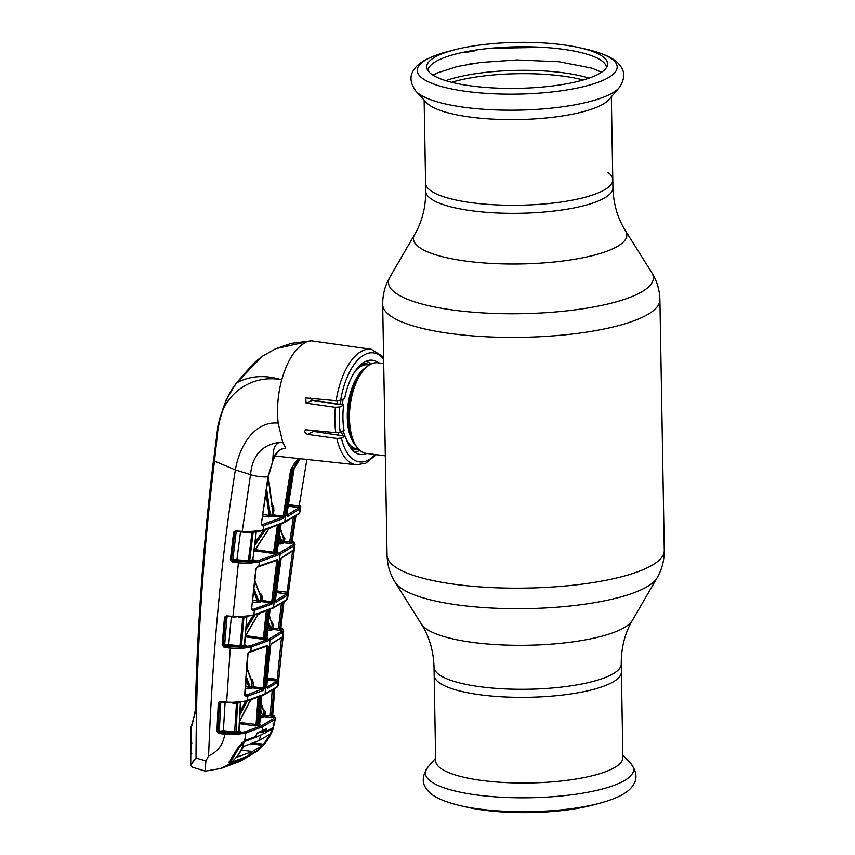 <?xml version="1.0" encoding="UTF-8"?>
<svg xmlns="http://www.w3.org/2000/svg" width="855" height="855" viewBox="0 0 855 855"><rect width="100%" height="100%" fill="white"/><g stroke="black" fill="none" stroke-linecap="round" stroke-linejoin="round"><path stroke-width="1.28" d="M612.928 187.886C613.463 204.089 617.673 218.42 625.561 230.893A106.725 27.114 -1 0 1 580.866 258.146A106.725 27.114 -1 0 1 467.407 261.277A106.725 27.114 -1 0 1 414.6 234.569C422.049 221.84 425.758 207.37 425.726 191.157A93.623 23.78 -1 0 0 473.061 210.95A93.623 23.78 -1 0 0 612.928 187.886L612.789 179.817A93.623 23.78 179 0 1 472.922 202.881A93.623 23.78 179 0 1 425.587 183.088A93.623 23.78 -1 0 0 472.922 202.881A93.623 23.78 -1 0 0 612.789 179.817A93.623 23.78 -1 0 0 607.766 172.315M481.515 694.976A93.623 23.78 179 0 1 434.169 675.183A93.623 23.78 -1 0 0 481.515 694.976A93.623 23.78 -1 0 0 621.382 671.912A93.623 23.78 179 0 1 481.515 694.976M383.713 363.546L377.825 362.798A45.668 22.006 97.3 0 0 371.252 363.931A45.668 22.006 97.3 0 0 364.871 368.719A45.668 22.006 97.3 0 0 355.178 444.397A45.668 22.006 97.3 0 0 366.218 453.385L385.316 455.833M337.394 400.749A45.668 22.006 97.3 0 0 336.923 404.094M338.174 432.673A45.668 22.006 97.3 0 0 338.879 435.238M354.227 451.782A45.668 22.006 97.3 0 0 359.581 450.564A45.668 22.006 97.3 0 0 359.88 450.414M370.952 364.08A45.668 22.006 97.3 0 0 365.812 361.323M579.498 47.698A90.47 22.978 179 0 1 607.403 65.45A90.47 22.978 179 0 1 472.452 86.077A90.47 22.978 179 0 1 426.966 68.603A90.47 22.978 179 0 1 454.24 49.879A90.47 22.978 179 0 1 561.874 44.652A90.47 22.978 179 0 1 579.498 47.698L586.113 49.184C607.392 54.293 616.188 59.85 620.463 66.07C625.219 72.183 624.77 79.408 619.138 87.744L609.081 99.447A93.623 23.78 179 0 1 471.426 117.242A93.623 23.78 179 0 1 426.485 102.643L416.022 91.293A104.128 26.452 179 0 0 466.018 107.527A104.128 26.452 179 0 0 619.138 87.744A104.128 26.452 179 0 0 619.298 87.552M427.96 70.634A89.294 22.679 179 0 1 561.361 49.045A89.294 22.679 179 0 1 606.494 67.524M621.243 663.843A93.623 23.78 -1 0 1 481.365 686.907A93.623 23.78 -1 0 1 434.03 667.114L435.665 760.832A93.623 23.78 -1 0 0 483 780.626A93.623 23.78 -1 0 0 622.878 757.562L621.243 663.843C621.211 647.63 624.92 633.16 632.358 620.431L657.11 577.788C661.941 569.516 664.335 560.41 664.282 550.47L659.9 299.699C659.611 289.749 656.897 280.739 651.777 272.638A132.514 33.666 -1 0 1 596.288 306.485A132.514 33.666 -1 0 1 455.416 310.365A132.514 33.666 -1 0 1 389.859 277.212C385.017 285.485 382.634 294.59 382.677 304.53A138.628 35.215 -1 0 0 452.776 333.845A138.628 35.215 -1 0 0 659.9 299.699M460.856 805.816L467.461 807.302A90.47 22.978 -1 0 0 485.095 810.348A90.47 22.978 -1 0 0 592.718 805.121L599.28 803.401C620.367 797.544 628.959 791.687 633.021 785.328C637.552 779.055 636.857 771.841 630.937 763.707A104.128 26.452 -1 0 1 591.681 791.506A104.128 26.452 -1 0 1 478.02 795.15A104.128 26.452 -1 0 1 427.821 767.256C422.188 775.592 421.739 782.817 426.495 788.93C430.77 795.15 439.566 800.708 460.856 805.816A99.982 25.394 -1 0 0 480.328 809.172A99.982 25.394 -1 0 0 599.28 803.401M474.44 63.291L474.386 63.302A93.74 23.812 -1 0 0 471.5 63.74L468.679 64.211M472.099 51.343L472.665 50.563M473.734 50.392L474.172 51.022A93.74 23.812 179 0 0 471.287 51.471L468.465 51.931A93.74 23.812 179 0 0 465.697 52.422L464.554 52.027M213.611 460.428L217.972 425.566L225.977 400.215L236.311 383.072L255.634 361.537L262.367 356.268L275.802 348.68L311.295 340.814L371.294 349.3A58.226 28.055 -82.7 0 0 362.638 350.71A58.226 28.055 -82.7 0 0 336.186 400.706L305.705 397.928L306.133 403.154L335.363 407.333L339.798 406.98L343.603 405.217L342.556 404.105L336.603 404.126L312.235 400.332L310.386 398.099M236.311 383.072L236.44 383.008C218.495 406.67 217.341 433.485 213.964 461.091C203.982 543.652 197.922 626.929 195.795 710.933L191.157 726.686L190.783 756.194L190.804 754.078L191.777 753.789M236.333 383.04L253.508 363.493M262.367 356.268L236.44 383.008C249.639 375.74 264.74 374.672 281.733 379.791C249.361 373.496 218.987 396.848 217.64 432.341L214.466 461.305C202.304 559.02 196.158 657.965 196.03 758.118C191.37 762.852 190.227 765.909 192.589 767.277L190.718 764.969L196.03 758.118L205.937 760.843L208.577 755.916C212.628 651.36 221.563 556.028 235.371 469.919C239.443 445.979 254.298 421.023 278.153 423.097L282.674 442.067C272.147 442.484 273.547 453.545 272.702 460.182C274.712 453.129 279.04 449.132 285.698 448.191L281.06 449.185M305.866 342.331C295.445 347.739 287.398 360.233 281.733 379.791C277.854 394.401 276.657 408.829 278.153 423.097M190.804 754.078L190.911 743.294L191.873 743.038M252.93 725.574L253.005 724.345M300.03 458.708L293.105 469.106L294.152 468.615L300.169 458.729L295.894 463.581L294.152 468.615L286.735 515.266L287.408 516.655L299.784 508.928L299.1 513.321L299.849 512.188L298.801 513.844A0.983 0.908 -130.1 0 0 299.1 513.321L284.683 521.999L293.105 469.106L292.036 469.598L284.459 516.324L283.165 518.622L263.832 525.579L263.276 529.908L284.683 521.999A0.983 0.823 -114.9 0 1 284.255 522.608L262.838 530.528A0.983 0.695 -106.7 0 0 263.276 529.908C257.12 531.554 250.109 532.056 242.232 531.415L242.564 532.12L235.873 531.521L234.73 532.27L231.438 559.811L232.742 560.912L248.837 562.002L248.174 561.959L251.99 532.708L247.629 532.334M286.831 515.533A0.983 0.834 63.9 0 1 287.408 516.655M286.553 515.447L298.865 507.763A0.983 0.908 49.8 0 1 299.784 508.928L298.908 507.72L288.221 506.149M298.865 507.763L306.774 460.193M288.445 504.653L300.768 506.16L299.838 508.885M300.169 508.543A0.983 0.93 39.6 0 0 299.218 507.4L288.263 505.85M299.849 512.188L300.768 506.16M242.564 532.12C253.828 532.751 257.184 531.799 262.838 530.528A0.983 0.695 -106.7 0 1 262.592 530.538L242.681 532.099M263.714 525.611L263.116 524.318A0.983 0.695 -106.7 0 1 263.832 525.579L262.742 525.878L261.288 524.446L267.957 476.801L273.119 459.969C277.116 451.91 280.632 448.116 283.668 448.586M238.962 731.559L241.153 731.901L236.215 733.248L245.107 731.805L261.79 725.585L273.557 718.628A0.983 0.898 -127.8 0 1 274.476 719.75L273.13 729.037L275.417 718.382L274.476 719.75L262.635 726.739L245.845 733.013L236.45 734.531L224.769 734.199L218.859 733.505L216.903 731.282L218.282 703.12L220.077 701.613L226.618 702.137L230.316 648.122L224.128 647.385L222.15 645.087L224.491 617.267L226.265 615.835L232.966 616.402L238.406 562.868L232.325 562.13L230.358 559.758L233.65 532.216L235.424 530.837L242.232 531.415L250.526 474.685C252.439 454.358 263.148 443.478 282.674 442.067L285.698 448.191M261.288 524.446L268.385 476.588L273.119 459.969M261.716 524.553L262.079 524.607A0.983 0.631 -104.4 0 1 262.742 525.878M283.165 518.622A0.983 0.812 -113.7 0 0 282.342 517.393L272.745 516.035L268.673 516.912L262.752 516.089M263.116 524.318L282.342 517.393L283.155 516.27L290.732 469.523L298.074 458.494M284.459 516.324L273.215 514.87L272.745 516.035A0.983 0.802 66.5 0 1 271.922 514.806L272.585 510.414L273.889 510.467L273.215 514.87L270.372 515.469A0.983 0.802 67.3 0 0 271.185 516.698M300.18 458.558C295.766 460.599 293.051 464.276 292.036 469.598L290.732 469.523M271.826 506.117L272.745 505.294L273.675 506.427L273.889 510.467M268.192 477.785L272.585 510.414L272.328 506.983L273.675 506.427M266.557 488.622L270.372 515.469L269.09 515.362L265.969 492.694M262.966 514.518L269.09 515.362M383.628 359.132A54.966 26.484 97.3 0 0 340.696 400.204L336.186 400.706M340.696 400.204L344.683 398.355A47.517 22.893 -82.7 0 1 372.224 360.222A47.517 22.893 -82.7 0 1 378.487 362.883M339.798 406.98A54.966 26.484 97.3 0 0 340.237 432.213L335.801 432.673L305.598 429.776M340.237 432.213L344.052 430.45A47.517 22.893 97.3 0 1 343.603 405.217M325.221 433.164A46.437 22.369 97.3 0 0 326.076 431.657M336.966 403.72L311.562 400.087M366.87 453.471A47.517 22.893 -82.7 0 1 360.147 454.475A47.517 22.893 -82.7 0 1 345.345 436.21L313.753 431.422L311.648 430.161M306.592 429.627C303.899 430.877 304.177 432.448 307.426 434.361L336.838 438.444L341.359 438.059L345.345 436.21M195.795 710.933L195.261 710.548C197.334 626.48 203.394 543.171 213.451 460.621L235.371 469.919L250.526 474.685A17.944 6.199 9.7 0 0 267.957 476.801L268.385 476.588M220.889 768.495L240.223 761.249L245.951 757.915L229.888 763.739L220.889 768.495L205.553 771.114L205.018 771.039L205.937 760.843M230.978 762.147L230.369 762.35L230.69 763.547M256.65 750.914A0.652 0.588 56.7 0 1 256.457 751.609L245.951 757.915L245.599 756.739M259.289 747.858L259.941 748.702L257.269 751.064L240.202 761.26M245.107 731.805A0.983 0.716 -107.1 0 1 245.845 733.013L244.701 740.644L255.549 736.529L257.323 733.002L266.236 728.877L266.386 731.506L273.002 727.541A0.652 0.631 97.8 0 1 272.328 727.958L272.456 728.823L273.29 728.481L271.43 733.024L270.511 732.917L271.43 733.024M271.398 733.088L267.925 739.286M260.999 747.601L260.155 748.488M274.124 715.966A0.983 0.887 125.1 0 0 273.953 715.806L273.953 715.806A0.983 0.887 125.1 0 0 273.386 715.656L272.702 715.24M272.681 715.09L274.327 716.095A0.983 0.898 130.2 0 0 273.685 715.892L272.863 715.517A0.983 0.545 100.3 0 1 272.798 715.528L272.863 715.517M273.557 718.628L273.685 715.892L271.805 717.698L264.484 716.661L260.861 717.826L260.454 713.69M259.706 723.993L260.508 724.687L255.57 725.948L239.432 723.661M257.323 733.002A0.983 0.791 68.2 0 1 256.607 733.622M266.236 728.877A0.983 0.855 61.5 0 1 265.83 729.433L261.662 731.549L266.343 731.613M245.449 740.195L255.271 736.882L255.25 736.005M236.45 734.531L236.215 733.248L234.559 733.259L236.461 703.398L231.897 703.034M235.478 734.584L235.296 733.301L225.175 732.992L224.769 734.199C223.091 744.694 217.694 751.93 208.577 755.916M218.859 733.505L219.265 732.297L225.175 732.992M234.559 733.259L223.294 731.944L219.265 732.297L217.993 731.26L223.7 730.736L234.954 732.051L238.812 731.185L240.351 702.447L237.572 703.248L236.066 731.955A0.983 0.684 74.7 0 0 236.771 733.141M223.294 731.944L225.1 702.489M220.024 732.104A0.983 0.663 75.4 0 1 219.34 730.907L220.75 702.735L219.372 703.109L217.993 731.26L216.903 731.282M222.557 702.457L220.75 702.735A0.983 0.652 74.9 0 1 220.868 702.318M237.701 702.799A0.983 0.673 74.3 0 0 237.572 703.248L236.354 702.895M241.153 731.901L238.834 730.779M273.685 689.622L271.58 716.009L272.681 714.994A0.983 0.908 -133.9 0 0 273.632 716.073M263.126 709.062L265.221 711.894L264.954 715.517L271.58 716.009L271.805 717.698M272.296 714.759L274.733 688.916M265.103 713.444L263.725 713.198M270.18 716.073L272.2 690.562M265.221 711.894L263.821 711.959L263.222 710.355M263.853 709.19L263.468 710.259M260.711 710.077L262.709 716.276L263.554 715.571L263.821 711.959L261.203 703.473M260.294 715.956L262.709 716.276A0.983 0.898 51.1 0 0 263.639 717.366M259.279 723.277L261.683 695.863M259.407 696.804L257.355 724.613L259.653 723.544A0.983 0.834 -115.7 0 0 260.508 724.687M239.486 722.432L257.355 724.613A0.983 0.812 -114 0 0 258.199 725.756M256.04 724.773L258.06 697.338M239.55 721.192L250.355 700.095M252.364 698.588L250.045 701.1M250.323 700.502L250.515 701.132M272.114 728.086L266.129 731.848A0.652 0.566 60.6 0 0 266.386 731.506L265.039 731.474L265.349 730.191L266.685 730.298M257.355 750.466L257.269 751.064M257.462 750.925L259.941 748.702M245.748 740.238L241.719 743.102L237.647 748.136L231.502 758.096L229.129 762.97L229.888 763.739A0.652 0.609 85.3 0 0 229.632 762.532L229.076 761.848L229.129 762.97M224.128 647.385L224.534 646.166L240.854 647.214L239.966 647.171L242.756 617.663L238.46 617.299M239.966 647.171L228.574 645.824L224.534 646.166L223.23 645.098L228.98 644.606L240.373 645.952L244.359 645.055L246.871 616.626L243.878 617.481L241.473 645.835A0.983 0.673 75.2 0 0 242.168 647.064L250.462 645.782L269.111 638.931L281.915 631.214L281.851 628.478L280.953 627.901M228.574 645.824L231.342 616.712M225.325 645.974A0.983 0.652 75.9 0 1 224.651 644.734L227.003 616.915L225.57 617.289L223.23 645.098L222.15 645.087M228.563 616.669L227.003 616.915A0.983 0.641 75.2 0 1 227.099 616.541M243.985 617.086A0.983 0.663 74.6 0 0 243.878 617.481L242.66 617.182M244.509 645.461L246.742 645.803L244.402 644.606M246.817 616.989L244.626 644.852M228.851 616.06L227.633 616.273A0.983 0.641 75.2 0 0 227.419 616.273L226.308 616.562L226.265 615.835M254.876 615.034L245.898 629.879M246.155 626.971L252.973 615.611M245.374 635.896L258.242 613.943M245.78 635.639L263.404 638.129L266.3 611.036M260.209 613.281L258.68 614.382M267.668 610.491L264.729 637.937L263.404 638.129L262.934 639.305L245.3 636.815M266.642 636.633L269.945 609.551M267.145 637.36L267.872 638.044A0.983 0.823 64.3 0 1 267.017 636.868L265.894 637.403L268.823 610.021M267.872 638.044L262.934 639.305M240.854 647.214L241.473 647.182L241.687 648.475L241.035 648.507L240.854 647.214M241.035 648.507L230.316 648.122L230.711 646.904M224.491 617.267L226.596 616.541M230.358 559.758L232.87 559.459L236.172 531.896L233.65 532.216M248.174 561.959L233.533 560.72A0.983 0.641 76.1 0 1 232.87 559.459L248.591 560.741L252.813 559.769L256.286 531.607M236.792 560.581L240.522 531.735M237.658 531.671L236.172 531.896A0.983 0.641 75.5 0 1 236.269 531.554M236.397 531.383A0.983 0.641 75.5 0 1 236.803 531.276L238.107 531.062M236.803 531.276L234.73 532.27M254.972 531.981L251.894 532.227M253.123 532.494L249.703 560.602A0.983 0.663 75.4 0 0 250.387 561.863L258.68 560.581L279.264 553.057L293.286 544.56L293.222 541.888L291.363 543.801L289.685 542.348L291.095 542.188L291.363 543.801L283.946 542.754L280.376 544.058L280.675 542.262L279.168 537.72M252.599 559.523L255.207 560.549L252.802 559.929L256.201 532.013M252.802 559.929L255.207 560.549L250.387 561.863M235.05 531.767L235.136 530.837M255.121 542.594L263.351 530.378M265.403 529.747L254.769 545.426M254.074 551.176L268.919 528.604M255.378 549.68L273.6 552.266L277.373 525.547M270.896 527.93L269.688 528.508M277.341 551.486L278.078 552.18L276.935 552.715L273.13 553.431L273.6 552.266L276.09 551.507L279.906 524.521M278.762 524.991L274.936 552.031A0.983 0.812 65.9 0 0 275.77 553.238M276.935 552.715L276.09 551.507L277.223 550.973L281.028 524.051M278.078 552.18A0.983 0.823 64.4 0 1 277.223 550.973L276.838 550.759M232.325 562.13L233.533 560.72M272.66 608.236A0.983 0.823 -114.9 0 0 273.034 608.172L253.497 615.461A0.983 0.705 -107 0 1 253.24 615.472L233.297 617.096L232.966 616.402C240.875 617 247.865 616.476 253.935 614.809L273.472 607.531L286.82 599.579L287.622 598.382L294.996 544.507L294.205 545.714L280.109 554.264L259.396 561.842L248.987 563.306L248.837 562.002M248.987 563.306L238.406 562.868L238.823 561.649M271.805 604.132L253.048 610.833L251.53 609.401L255.827 568.767L257.815 566.459L277.362 559.598L278.121 561.008L273.023 601.824L271.805 604.132A0.983 0.812 -113.6 0 0 270.971 602.935L271.719 601.802L273.023 601.824M258.68 560.581A0.983 0.705 -106.3 0 1 259.396 561.842L258.905 566.17A0.983 0.705 -106.3 0 1 258.456 566.801L258.253 566.865M251.466 608.824L252.385 609.583L253.604 609.241A0.983 0.705 -107 0 1 254.341 610.47L253.935 614.809A0.983 0.705 -107 0 1 253.497 615.461L233.297 617.096M251.53 609.401L256.233 568.543L257.398 567.089A0.983 0.641 -103.9 0 0 257.815 566.459M253.999 588.892L258.851 601.097L260.529 600.381L260.914 597.079L254.822 581.293M259.835 593.178L260.722 593.338L262.218 597.111L261.833 600.402L260.529 600.381A0.983 0.802 66.5 0 0 261.363 601.578L259.674 602.294A0.983 0.791 67.5 0 1 258.851 601.097L257.408 600.873L253.732 591.446M262.218 597.111L260.914 597.079L254.897 580.524M252.824 600.253L257.408 600.873L257.045 602.561L252.653 601.963M251.99 609.519L252.385 609.583A0.983 0.631 -104.2 0 1 253.048 610.833M250.141 563.253L249.927 561.949M258.467 566.737L257.708 566.844M276.56 560.282A0.983 0.812 -113.6 0 0 276.924 560.228L276.924 560.228A0.983 0.812 -113.6 0 0 277.362 559.598M253.604 609.241L270.971 602.935L261.363 601.578L261.833 600.402L271.719 601.802L276.817 560.976L278.121 561.008M276.817 560.976L275.502 560.837M260.722 593.338L260.294 594.471M259.674 602.294L257.045 602.561M287.622 598.382L286.51 600.146A0.983 0.898 -129.1 0 0 286.82 599.579L287.387 595.166L276.037 602.166L275.31 600.766L280.408 559.95L281.584 557.642L293.96 549.722L294.024 551.08L292.677 551.144M233.415 617.064L227.633 616.273M282.877 602.786L279.799 628.639L280.878 627.581L283.935 602.08M266.642 687.345L276.731 681.168A0.983 0.898 51.9 0 1 277.651 682.269L277.244 686.704L278.121 685.411L283.678 631.065L282.46 628.66A0.983 0.898 128.4 0 0 281.851 628.478L281.829 628.692A0.983 0.919 -135.8 0 1 280.878 627.581L280.483 627.378M282.332 628.575A0.983 0.887 125.1 0 0 281.648 628.329L281.038 628.147M271.516 622.055L273.536 624.802L273.151 628.19L279.799 628.639L280.055 630.37L272.681 629.333A0.983 0.908 47.6 0 1 271.74 628.211L272.136 624.823L269.357 615.835M278.399 628.66L281.359 603.758M272.136 624.823L271.388 623.177L272.136 624.823L273.536 624.802M272.2 622.173L271.837 623.21M273.151 628.19L270.896 628.949L268.673 622.087M272.681 629.333L271.826 630.082A0.983 0.898 49.7 0 1 270.896 628.949L269.421 628.788L268.331 625.272M267.978 628.596L269.421 628.788L269.111 630.562L267.797 630.392M271.826 630.082L269.111 630.562M283.678 631.065L282.845 632.337L269.966 640.106L251.188 647L241.687 648.475M282.439 636.686L282.92 637.659L278.655 679.33L277.693 682.237L267.497 688.499L266.717 687.089L270.469 645.814L271.58 643.505L281.541 637.456M250.462 645.782A0.983 0.705 -106.6 0 1 251.188 647L250.857 651.35L267.358 645.461L268.181 646.882L264.43 688.147L263.265 690.455L247.8 696.098L247.544 700.459A0.983 0.705 -107.3 0 1 246.839 701.164L226.949 702.842L226.618 702.137C234.569 702.703 241.548 702.147 247.544 700.459L265.082 693.875L277.244 686.704A0.983 0.898 -128.1 0 1 276.924 687.313L264.644 694.559L247.106 701.143L239.892 714.791M281.915 631.214A0.983 0.898 -129.5 0 1 282.845 632.337L282.342 636.761A0.983 0.898 -129.5 0 1 282.032 637.338L271.163 644.157A0.983 0.834 -116.4 0 0 271.58 643.505M266.846 687.399A0.983 0.834 63.7 0 1 267.497 688.499M276.731 681.168L267.444 679.757M252.236 683.54L253.518 683.744M267.594 678.068L277.223 679.436L281.477 637.734M282.813 636.291A0.983 0.93 38.2 0 1 282.278 637.007M282.92 637.659L281.53 637.745M278.655 679.33L277.223 679.436L277.255 680.655L267.487 679.265M278.206 681.734A0.983 0.93 -142.5 0 0 277.255 680.655M253.016 637.905L255.164 636.964M278.121 685.411L276.924 687.313M275.62 629.75L275.748 628.553M266.557 646.177A0.983 0.812 -113.5 0 0 267.358 645.461M250.291 652.034A0.983 0.705 -106.6 0 0 250.857 651.35L248.474 652.312M249.457 652.034L248.912 651.97M251.135 679.073L252.011 679.233L253.561 683.188L252.257 683.188L246.881 668.418M263.265 690.455A0.983 0.802 -113.5 0 0 262.432 689.301L252.791 687.933A0.983 0.802 66.7 0 1 251.969 686.768L251.894 681.285L246.935 667.627M252.011 679.233L251.584 680.356M253.561 683.188L253.262 686.768L263.126 688.157L266.867 646.872L265.478 646.733M268.181 646.882L266.867 646.872M264.43 688.147L247.063 694.901A0.983 0.705 -107.3 0 1 247.8 696.098L246.251 696.536A0.983 0.631 -104 0 0 245.599 695.318L244.594 694.549M247.063 694.901L245.086 694.655M252.791 687.933L248.506 688.874L245.481 688.467M251.156 688.628A0.983 0.791 67.7 0 1 250.333 687.452L251.969 686.768M245.599 686.768L248.88 687.217L246.08 679.586M248.506 688.874L248.88 687.217L250.333 687.452L246.283 676.636M245.267 695.318L244.648 695.094L247.576 654.022L249.532 651.702L250.643 651.414L249.949 652.087M246.251 696.536L244.648 695.094M248.901 652.365A0.983 0.641 -103.6 0 0 249.532 651.702M218.282 703.12L220.515 702.286L219.372 703.109M220.985 702.158A0.983 0.652 74.9 0 1 221.402 702.051L222.749 701.827M240.063 711.755L245.374 701.624M248.869 688.318L250.344 687.677M251.969 686.971L253.294 686.405M227.056 702.821L221.402 702.051M286.66 543.139L286.831 541.942M292.325 541.493L292.848 541.621A0.983 0.876 -56.5 0 1 293.586 541.942M292.848 541.621L292.239 541.268M284.726 539.484L283.358 539.238M294.868 516.783L291.106 542.027L292.228 540.905L295.916 516.057L292.25 540.852M293.169 542.049A0.983 0.919 -136.8 0 1 292.228 540.905L291.801 540.723M282.877 535.679L284.886 538.404L284.416 541.6L291.095 542.188M289.706 542.027L293.308 517.788M283.55 535.796L283.197 536.822M284.886 538.404L283.475 538.394L282.749 536.833M279.553 534.984L282.129 542.391L283.016 541.6L283.475 538.394L280.397 529.074M278.57 541.985L282.129 542.391A0.983 0.908 49.2 0 0 283.058 543.545M253.892 560.346L255.207 560.549M293.222 541.888A0.983 0.898 -50.9 0 1 293.842 542.081L294.996 544.507M293.286 544.56A0.983 0.898 -130.3 0 1 294.205 545.714L293.564 550.118A0.983 0.898 -130.2 0 1 293.276 550.652L281.167 558.262A0.983 0.834 -116.2 0 0 281.584 557.642M281.167 558.262L275.31 600.766M294.024 551.08L288.381 592.333L287.387 595.166A0.983 0.898 -129.1 0 0 286.457 594.022L276.443 592.109M275.182 600.99L286.457 594.022L276.4 592.504M276.037 602.166A0.983 0.834 -116.2 0 0 275.299 601.012M262.239 596.106L260.754 595.86M287.846 594.717A0.983 0.93 -141.2 0 0 286.895 593.594L292.592 551.122M276.593 590.923L288.381 592.333M293.554 550.342A0.983 0.919 -140.4 0 0 293.96 549.722M292.763 550.77L293.66 550.032M255.025 736.176L256.511 737.063L244.156 741.745L239.058 747.804L232.774 758.235C230.936 760.49 230.476 761.805 231.374 762.19L247.501 756.333L258.776 749.504C265.178 744.235 269.699 737.299 272.35 728.684L272.082 731.014C270.49 735.578 267.765 740.12 263.885 744.641L258.776 749.504M264.377 733.205L256.511 737.063M271.11 728.781L272.35 728.684L264.569 733.323M256.404 737.106L255.036 736.967M256.276 737.128L254.779 736.529M264.644 733.28L261.128 731.795M244.156 741.745C241.858 750.188 237.605 757.006 231.374 762.19L229.354 761.933M237.348 756.536L243.889 746.276L259.012 740.622L269.742 734.295L269.699 734.969L262.913 745.282L252.46 751.47L237.049 757.145M247.501 756.333L252.46 751.47L241.473 750.273M259.012 740.622L260.839 735.236M269.742 734.295L268.951 734.851M263.971 744.213L253.208 742.984M250.761 743.893L262.913 745.282M434.03 667.114C433.496 650.912 429.285 636.58 421.397 624.107L395.181 582.362A132.514 33.666 -1 0 0 460.567 605.308A132.514 33.666 -1 0 0 657.11 577.788M395.181 582.362C390.062 574.261 387.358 565.251 387.059 555.301A138.628 35.215 -1 0 0 457.158 584.617A138.628 35.215 -1 0 0 664.282 550.47M421.397 624.107A106.725 27.114 -1 0 0 474.065 642.586A106.725 27.114 -1 0 0 632.358 620.431M364.871 368.719L363.097 370.589A43.167 20.798 97.3 0 0 353.927 442.131L355.178 444.397M369.317 364.989L367.971 364.818A42.408 20.435 97.3 0 0 361.868 365.876A42.408 20.435 97.3 0 0 355.167 371.166M343.144 399.071A42.408 20.435 97.3 0 0 342.353 403.988M343.304 430.792A42.408 20.435 97.3 0 0 344.918 436.146M346.403 439.577A42.408 20.435 97.3 0 0 357.187 448.939L358.534 449.121M366.528 367.116A42.408 20.435 97.3 0 0 347.985 405.014A42.408 20.435 97.3 0 0 356.375 446.363M369.627 364.796A43.167 20.798 97.3 0 0 360.692 364.732M340.942 400.087A43.167 20.798 97.3 0 0 340.376 403.827M341.508 431.625A43.167 20.798 97.3 0 0 342.759 435.826M350.123 447.197A43.167 20.798 97.3 0 0 358.79 449.377M451.6 82.272A88.728 22.54 179 0 1 561.543 75.913A88.728 22.54 179 0 1 583.27 79.975M445.786 80.648A89.871 22.829 179 0 1 562.056 72.611A89.871 22.829 179 0 1 589.031 78.147M586.113 49.184A99.982 25.394 179 0 1 597.485 82.54A99.982 25.394 179 0 1 467.803 91.603A99.982 25.394 179 0 1 447.689 51.599C426.592 57.456 417.999 63.313 413.938 69.672C409.406 75.945 410.101 83.159 416.022 91.293M195.261 710.548L195.261 710.548C192.952 722.015 191.584 727.391 191.157 726.686M294.205 468.316L286.436 515.469M283.871 522.672A0.983 0.823 -114.9 0 0 284.255 522.608L298.801 513.844M272.179 505.177L272.745 505.294M306.133 403.154L312.235 400.332M335.801 432.673A58.226 28.055 -82.7 0 1 335.363 407.333M307.426 434.361L313.753 431.422M341.359 438.059A54.966 26.484 97.3 0 0 367.34 460.524A54.966 26.484 97.3 0 0 375.217 454.539M376.296 454.678L365.876 463.121L356.492 464.799A58.226 28.055 -82.7 0 1 336.838 438.444M260.861 717.826L260.166 717.73M261.288 731.602L262.09 730.961L262.635 726.739L261.79 725.585M263.671 713.85L265.061 714.096M259.375 725.222A0.983 0.823 -114.9 0 1 258.52 724.078L260.561 696.333M265.574 639.113A0.983 0.812 65.9 0 1 264.729 637.937L265.894 637.403A0.983 0.823 65.1 0 0 266.739 638.578M246.742 645.803L242.168 647.064M273.13 553.431L254.576 550.812M253.518 609.273L251.958 609.038M286.51 600.146L273.034 608.172A0.983 0.823 -114.9 0 0 273.472 607.531L280.109 554.264A0.983 0.823 -114.9 0 0 279.264 553.057M258.21 566.812A0.983 0.705 -106.3 0 0 258.456 566.801L276.924 560.228M281.829 628.692L280.055 630.37M265.082 693.875L269.966 640.106A0.983 0.823 -114.9 0 0 269.111 638.931M222.567 701.805L220.109 702.34M283.262 539.89L284.63 540.136M262.913 514.913L263.607 514.603M280.376 544.058L278.313 543.78M245.492 741.039L244.573 740.922L241.794 743.252L231.449 758.951M238.246 747.879L238.983 747.975M232.774 758.235L232.111 758.161M387.059 555.301L382.677 304.53M414.6 234.569L389.859 277.212M425.726 191.157L424.133 100.088M625.561 230.893L651.777 272.638M454.24 49.879L447.689 51.599M611.336 96.829L612.789 179.817M622.825 754.912L630.937 763.707M435.623 758.171L427.821 767.256M601.567 72.248L591.949 68.176L558.924 61.72L516.741 59.946L480.563 62.468L457.425 66.476L437.322 72.921L433.047 75.187M543.224 47.356L490.481 48.286M275.802 348.68L291.149 343.411L311.295 340.814M190.718 764.969L190.783 756.194M190.911 743.294L190.932 741.061M268.342 476.887L272.521 508.052M383.596 357.037L371.294 349.3M356.492 464.799L274.979 456.004M192.461 767.245L205.018 771.039M274.316 716.084L275.417 718.382M256.895 733.579L261.662 731.549M255.72 736.39L256.008 735.172M272.713 714.93L274.754 688.906M263.671 713.904L265.05 714.149M263.693 711.061L261.245 703.045M247.64 695.628L247.298 695.008M261.801 695.82L259.77 723.437M250.536 700.042L239.528 721.652M259.963 748.691L261.085 747.516M267.711 739.618L273.13 729.037M255.271 736.882L245.93 740.216M258.434 613.879L245.342 636.334M270.062 609.497L266.995 637.381M236.589 531.276L235.478 531.564M269.111 528.54L254.031 551.582M277.191 551.507L281.135 523.997M283.956 602.059L280.857 628.168M280.91 627.741L282.203 628.468M271.569 623.327L269.4 615.397M270.586 645.685L266.514 687.377M253.508 683.786L252.225 683.583M247.106 701.143L226.949 702.842M266.91 646.124L250.408 652.012M248.003 653.786L245.064 694.859M250.194 652.076L249.104 652.365M239.069 730.993L240.586 702.521M293.393 541.749L292.218 541.108M283.251 539.943L284.619 540.178M283.411 537.603L280.461 528.625M293.767 550.16L293.019 550.428M271.441 728.556L272.296 728.674M264.548 733.248L262.816 732.585"/></g></svg>
